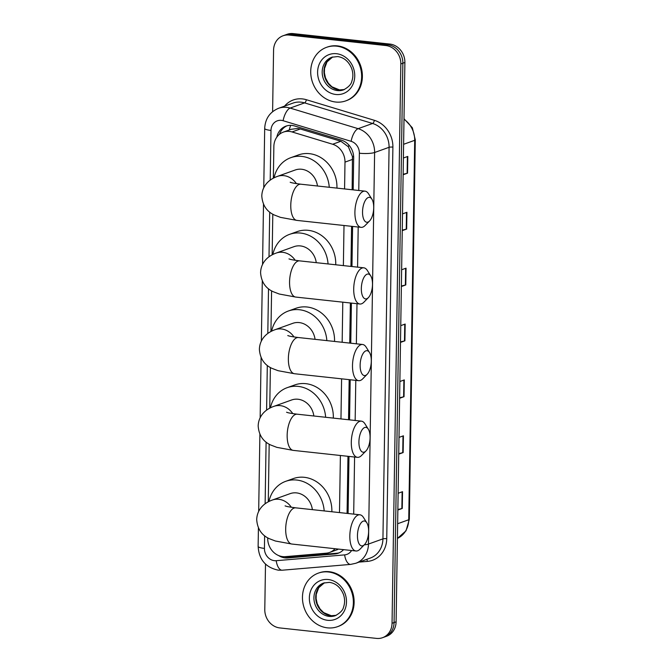 <?xml version="1.0" encoding="UTF-8"?>
<svg xmlns="http://www.w3.org/2000/svg" width="672" height="672" viewBox="0 0 672 672"><rect width="100%" height="100%" fill="white"/><g stroke="black" fill="none" stroke-linecap="round" stroke-linejoin="round"><path stroke-width="1.01" d="M352.153 189.764L352.456 156.584L348.373 146.79L340.889 141.28L300.292 128.982L297.595 128.461L291.186 129.293L283.357 132.115A17.069 15.028 -109.8 0 0 273.857 146.521L273.361 178.164M344.576 188.941L344.996 162.12A17.069 15.028 -109.8 0 0 332.64 144.245L292.043 131.947A17.069 15.028 -109.8 0 0 289.388 131.41A17.069 15.028 -109.8 0 0 283.357 132.115M347.071 513.408L347.962 456.313M348.541 419.756L349.171 379.646M349.742 343.09L350.372 302.98M350.944 266.423L351.574 226.321M339.494 512.585L340.393 455.49M340.964 418.933L341.594 378.832M342.166 342.266L342.796 302.165M343.375 265.608L344.005 225.498M267.708 537.852L267.708 538.205A17.069 15.028 -109.8 0 0 285.365 556.651L326.214 553.182A17.069 15.028 -109.8 0 0 329.599 552.443A17.069 15.028 -109.8 0 0 335.084 548.73M272.798 214.208L272.16 254.822M271.589 290.867L270.95 331.489M270.388 367.534L269.749 408.156M269.178 444.2L268.279 501.808M353.178 189.874L353.674 157.987A17.069 15.028 -109.8 0 0 341.317 140.112L294.63 125.975A17.069 15.028 -109.8 0 0 291.976 125.429A17.069 15.028 -109.8 0 0 285.944 126.134A17.069 15.028 -109.8 0 0 276.822 137.122M279.426 134.333A17.069 15.028 70.2 0 1 286.969 125.815M272.605 111.661L273.571 50.173A17.069 15.028 70.2 0 1 283.072 35.767A17.069 15.028 70.2 0 1 289.103 35.062L385.82 45.536A17.069 15.028 70.2 0 1 400.831 63.949L392.045 623.288A17.069 15.028 70.2 0 1 382.544 637.694A17.069 15.028 70.2 0 1 376.505 638.4L279.796 627.925A17.069 15.028 70.2 0 1 264.785 609.512L265.499 564.11M283.072 35.767L287.129 34.306A17.069 15.028 70.2 0 1 293.168 33.6L389.886 44.075L387.853 44.806A17.069 15.028 70.2 0 1 402.864 63.218L394.078 622.558A17.069 15.028 70.2 0 1 384.577 636.964A17.069 15.028 70.2 0 0 394.078 622.558L402.864 63.218A17.069 15.028 70.2 0 0 387.853 44.806L291.136 34.331L387.853 44.806L385.82 45.536M285.096 35.036A17.069 15.028 70.2 0 1 291.136 34.331A17.069 15.028 70.2 0 0 285.096 35.036M348.088 513.517L348.986 456.422M349.558 419.866L350.188 379.756M350.767 343.199L351.397 303.097M351.968 266.54L352.598 226.43M278.594 555.551A17.069 15.028 -109.8 0 0 287.843 557.953L334.816 553.963A17.069 15.028 -109.8 0 0 338.192 553.224A17.069 15.028 -109.8 0 0 343.56 549.646M339.192 552.821A17.069 15.028 70.2 0 1 336.84 553.232L289.867 557.222A17.069 15.028 70.2 0 1 284.71 556.693M389.886 44.075A17.069 15.028 70.2 0 1 404.888 62.488L396.102 621.827A17.069 15.028 70.2 0 1 386.61 636.233L382.544 637.694M398.748 453.634L402.738 452.684A4.553 0.848 0.9 0 0 403.15 452.567L398.74 454.154M399 437.396L403.418 435.809L403.15 452.567M397.866 509.51L401.864 508.57A4.553 0.848 0.9 0 0 402.276 508.444L397.858 510.031M398.126 493.273L402.536 491.686L402.276 508.444M401.377 286.003L405.376 285.054A4.553 0.848 0.9 0 0 405.787 284.936L401.369 286.524M401.638 269.758L406.048 268.17L405.787 284.936M402.259 230.126L406.249 229.177A4.553 0.848 0.9 0 0 406.661 229.06L402.251 230.647M402.511 213.881L406.93 212.293L406.661 229.06M403.133 174.25L407.131 173.3A4.553 0.848 0.9 0 0 407.543 173.174L403.124 174.762M403.393 158.004L407.803 156.416L407.543 173.174M399.622 397.757L403.62 396.808A4.553 0.848 0.9 0 0 404.032 396.69L399.613 398.278M399.882 381.511L404.292 379.924L404.032 396.69M400.504 341.88L404.494 340.931A4.553 0.848 0.9 0 0 404.905 340.813L400.495 342.401M400.756 325.634L405.174 324.047L404.905 340.813M335.74 102.035A28.442 25.04 70.2 0 1 311.153 77.011A28.442 25.04 70.2 0 1 326.55 47.334A28.442 25.04 70.2 0 1 336.613 46.158A28.442 25.04 70.2 0 1 361.2 71.182A28.442 25.04 70.2 0 1 345.803 100.867A28.442 25.04 70.2 0 1 335.74 102.035M326.55 47.334L327.314 47.057A28.442 25.04 70.2 0 1 337.378 45.881A28.442 25.04 70.2 0 1 361.956 70.904A28.442 25.04 70.2 0 1 346.559 100.59L345.803 100.867M362.536 211.806A12.516 5.452 96.2 0 0 369.566 220.97A12.516 5.452 96.2 0 0 373.708 207.791A12.516 5.452 96.2 0 0 371.927 199.198A12.516 5.452 96.2 0 0 365.98 199.45A12.516 5.452 96.2 0 0 362.536 211.806M369.566 220.97L365.131 225.498A18.203 7.93 -83.8 0 1 361.074 227.346A18.203 7.93 -83.8 0 1 354.908 212.167A18.203 7.93 -83.8 0 1 364.988 191.15A18.203 7.93 -83.8 0 1 368.567 193.83L371.927 199.198M317.461 186.001A18.203 16.027 -109.8 0 0 301.627 169.252A18.203 16.027 -109.8 0 0 295.184 170.008L277.418 176.392C272.353 178.214 268.472 180.911 265.776 184.489C263.248 187.858 261.92 191.696 261.794 196.006C262.466 205.094 266.616 211.42 274.252 214.981L280.468 217.367L296.932 220.399L361.074 227.346M274.05 177.811A31.29 27.544 70.2 0 1 290.758 157.693A31.29 27.544 70.2 0 1 301.829 156.4A31.29 27.544 70.2 0 1 329.263 187.278M290.758 157.693L298.368 154.955A31.29 27.544 70.2 0 1 309.439 153.661A31.29 27.544 70.2 0 1 336.932 188.11M361.334 288.473A12.516 5.452 96.2 0 0 368.365 297.637A12.516 5.452 96.2 0 0 372.498 284.458A12.516 5.452 96.2 0 0 370.717 275.864A12.516 5.452 96.2 0 0 364.77 276.116A12.516 5.452 96.2 0 0 361.334 288.473M368.365 297.637L363.93 302.165A18.203 7.93 -83.8 0 1 359.864 304.013A18.203 7.93 -83.8 0 1 353.707 288.834A18.203 7.93 -83.8 0 1 363.787 267.817A18.203 7.93 -83.8 0 1 367.357 270.488L370.717 275.864M316.26 262.668A18.203 16.027 -109.8 0 0 300.418 245.918A18.203 16.027 -109.8 0 0 293.983 246.666L276.217 253.058C271.144 254.873 267.263 257.578 264.566 261.156C262.038 264.524 260.711 268.363 260.585 272.672C261.257 281.761 265.415 288.086 273.042 291.64L279.266 294.025L295.73 297.066L359.864 304.013M272.849 254.478A31.29 27.544 70.2 0 1 289.556 234.36A31.29 27.544 70.2 0 1 300.619 233.066A31.29 27.544 70.2 0 1 328.054 263.945M289.556 234.36L297.167 231.622A31.29 27.544 70.2 0 1 308.238 230.328A31.29 27.544 70.2 0 1 335.731 264.776M360.133 365.14A12.516 5.452 96.2 0 0 367.156 374.304A12.516 5.452 96.2 0 0 371.297 361.124A12.516 5.452 96.2 0 0 369.516 352.531A12.516 5.452 96.2 0 0 363.569 352.783A12.516 5.452 96.2 0 0 360.133 365.14M367.156 374.304L362.729 378.823A18.203 7.93 -83.8 0 1 358.663 380.68A18.203 7.93 -83.8 0 1 352.498 365.501A18.203 7.93 -83.8 0 1 362.586 344.484A18.203 7.93 -83.8 0 1 366.156 347.155L369.516 352.531M315.059 339.335A18.203 16.027 -109.8 0 0 299.216 322.585A18.203 16.027 -109.8 0 0 292.774 323.333L275.008 329.717C269.942 331.54 266.062 334.244 263.365 337.814C260.837 341.191 259.51 345.03 259.384 349.339C260.056 358.428 264.205 364.753 271.841 368.306L278.065 370.692L294.521 373.733L358.663 380.68M271.639 331.136A31.29 27.544 70.2 0 1 288.347 311.018A31.29 27.544 70.2 0 1 299.418 309.733A31.29 27.544 70.2 0 1 326.852 340.612M288.347 311.018L295.966 308.28A31.29 27.544 70.2 0 1 307.028 306.995A31.29 27.544 70.2 0 1 334.53 341.443M358.924 441.798A12.516 5.452 96.2 0 0 365.954 450.962A12.516 5.452 96.2 0 0 370.087 437.783A12.516 5.452 96.2 0 0 368.315 429.19A12.516 5.452 96.2 0 0 362.368 429.442A12.516 5.452 96.2 0 0 358.924 441.798M365.954 450.962L361.519 455.49A18.203 7.93 -83.8 0 1 357.454 457.338A18.203 7.93 -83.8 0 1 351.296 442.159A18.203 7.93 -83.8 0 1 361.376 421.142A18.203 7.93 -83.8 0 1 364.946 423.822L368.315 429.19M313.849 416.002A18.203 16.027 -109.8 0 0 298.007 399.244A18.203 16.027 -109.8 0 0 291.572 400L273.806 406.384C268.741 408.206 264.852 410.903 262.164 414.481C259.627 417.85 258.3 421.688 258.174 425.998C258.854 435.095 263.004 441.412 270.64 444.973L276.856 447.359L293.32 450.391L357.454 457.338M270.438 407.803A31.29 27.544 70.2 0 1 287.146 387.685A31.29 27.544 70.2 0 1 298.208 386.392A31.29 27.544 70.2 0 1 325.651 417.278M287.146 387.685L294.756 384.947A31.29 27.544 70.2 0 1 305.827 383.662A31.29 27.544 70.2 0 1 333.32 418.11M357.454 535.45A12.516 5.452 96.2 0 0 364.484 544.614A12.516 5.452 96.2 0 0 368.617 531.434A12.516 5.452 96.2 0 0 366.845 522.841A12.516 5.452 96.2 0 0 360.898 523.093A12.516 5.452 96.2 0 0 357.454 535.45M364.484 544.614L360.049 549.142A18.203 7.93 -83.8 0 1 355.984 550.99A18.203 7.93 -83.8 0 1 349.826 535.811A18.203 7.93 -83.8 0 1 359.906 514.794A18.203 7.93 -83.8 0 1 363.476 517.474L366.845 522.841M312.379 509.653A18.203 16.027 -109.8 0 0 296.537 492.895A18.203 16.027 -109.8 0 0 290.102 493.651L272.336 500.035C267.263 501.858 263.382 504.554 260.694 508.133C258.157 511.501 256.83 515.34 256.704 519.649C257.376 528.746 261.534 535.063 269.161 538.625L275.386 541.01L291.85 544.043L355.984 550.99M268.968 501.455A31.29 27.544 70.2 0 1 285.676 481.337A31.29 27.544 70.2 0 1 296.738 480.043A31.29 27.544 70.2 0 1 324.181 510.93M285.676 481.337L293.286 478.598A31.29 27.544 70.2 0 1 304.357 477.313A31.29 27.544 70.2 0 1 331.85 511.762M327.474 627.85A28.442 25.04 70.2 0 1 302.896 602.826A28.442 25.04 70.2 0 1 318.293 573.14A28.442 25.04 70.2 0 1 328.356 571.973A28.442 25.04 70.2 0 1 352.934 596.988A28.442 25.04 70.2 0 1 337.537 626.674A28.442 25.04 70.2 0 1 327.474 627.85M318.293 573.14L319.057 572.872A28.442 25.04 70.2 0 1 329.12 571.696A28.442 25.04 70.2 0 1 353.699 596.719A28.442 25.04 70.2 0 1 338.302 626.405L337.537 626.674M300.292 128.982L292.043 131.947M353.648 156.694A17.069 3.184 -179.1 0 1 352.456 156.584M348.373 146.79A17.069 6.77 -73.2 0 1 348.894 145.068M289.237 129.998A17.069 6.77 -73.2 0 1 290.69 125.353M343.157 550.066A17.069 7.879 -94.9 0 1 342.98 549.587M340.889 141.28L332.64 144.245M352.632 159.373L344.996 162.12M358.772 190.478L359.36 153.224A11.374 10.021 -109.8 0 0 351.12 141.313L283.114 120.716A11.374 10.021 -109.8 0 0 281.35 120.355A11.374 10.021 -109.8 0 0 270.992 130.435L270.211 180.121M278.552 108.301A22.756 20.034 70.2 0 1 286.6 107.36A22.756 20.034 70.2 0 1 290.136 108.083L304.601 102.883A22.756 20.034 -109.8 0 0 301.064 102.161A22.756 20.034 -109.8 0 0 293.017 103.093L278.552 108.301C269.842 111.989 265.222 118.7 264.692 128.428A11.374 2.125 0.9 0 0 270.992 130.435M264.625 535.794L264.432 548.402A11.374 10.021 -109.8 0 0 274.436 560.675A11.374 10.021 -109.8 0 0 276.2 560.7L344.618 554.887A11.374 10.021 -109.8 0 0 351.582 550.519M258.418 527.94L258.132 546.395C258.972 559.6 265.684 567.521 278.284 570.167L282.24 570.209A11.374 5.25 -94.9 0 1 276.2 560.7M284.567 106.134A25.595 22.537 70.2 0 1 302.383 98.91A25.595 22.537 70.2 0 1 306.348 99.716L374.354 120.313A25.595 22.537 70.2 0 1 392.893 147.126L386.744 538.684A25.595 22.537 70.2 0 1 367.424 561.397L359.033 562.111M400.831 63.949L404.888 62.488M289.103 35.062L293.168 33.6M392.045 623.288L396.102 621.827M283.114 120.716A11.374 4.511 -73.2 0 1 290.136 108.083L358.134 128.671L372.599 123.472L304.601 102.883A2.848 1.126 106.8 0 0 306.348 99.716M351.12 141.313A11.374 4.511 -73.2 0 1 358.134 128.671A22.756 20.034 70.2 0 1 374.615 152.502L389.08 147.302A22.756 20.034 -109.8 0 0 372.599 123.472A2.848 1.126 106.8 0 0 374.354 120.313M359.36 153.224A11.374 2.125 0.9 0 0 374.615 152.502L368.466 544.068L382.931 538.868L389.08 147.302A2.848 0.529 -179.1 0 1 392.893 147.126M364.241 544.866A11.374 2.125 0.9 0 0 368.466 544.068A22.756 20.034 70.2 0 1 355.799 563.27L370.264 558.071A22.756 20.034 -109.8 0 0 382.931 538.868A2.848 0.529 -179.1 0 1 386.744 538.684M269.707 212.142L269.01 256.788M268.506 288.809L267.809 333.455M267.305 365.476L266.599 410.122M266.095 442.142L265.129 503.773M353.69 514.122L354.589 457.027M355.16 420.47L355.79 380.369M356.362 343.804L356.992 303.702M357.571 267.145L358.201 227.035M367.424 561.397A2.848 1.31 85.1 0 0 366.635 559.381M282.24 570.209L350.658 564.396A11.374 5.25 -94.9 0 1 344.618 554.887M258.132 546.395A11.374 2.125 0.9 0 0 264.432 548.402M336.84 553.232L334.816 553.963M289.867 557.222L287.843 557.953M403.603 144.304L414.7 140.314A5.687 1.058 0.9 0 0 415.296 139.852L409.332 519.28A5.687 1.058 -179.1 0 1 408.736 519.742L414.7 140.314A22.756 20.034 -109.8 0 0 403.998 119.272M409.332 519.28L406.022 530.813L397.412 538.415A22.756 20.034 -109.8 0 0 408.736 519.742L397.648 523.732M404.494 340.931L404.754 324.198M405.376 285.054L405.636 268.321M406.249 229.177L406.51 212.444M407.131 173.3L407.392 156.568M403.62 396.808L403.88 380.075M402.738 452.684L402.998 435.952M401.864 508.57L402.125 491.828M337.428 90.586A17.338 15.263 70.2 0 1 322.442 75.331A17.338 15.263 70.2 0 1 331.834 57.238L337.655 56.557C344.014 57.464 348.684 61.438 351.666 68.477C353.195 72.937 353.254 77.188 351.826 81.253C351.288 84.269 348.533 87.133 343.568 89.863A17.338 15.263 70.2 0 1 337.428 90.586M335.857 94.483A20.748 18.27 70.2 0 1 317.604 72.089A20.748 18.27 70.2 0 1 336.496 53.71A20.748 18.27 70.2 0 1 354.749 76.112A20.748 18.27 70.2 0 1 335.857 94.483M344.425 89.519A17.338 15.263 70.2 0 1 339.209 89.939A17.338 15.263 70.2 0 1 324.324 75.222A17.338 15.263 70.2 0 1 332.716 56.952L327.012 61.866L324.517 68.494L324.383 72.811L325.5 77.944L328.339 83.21L331.918 86.797L339.52 89.905L344.442 89.51M296.402 183.624A18.203 16.027 -109.8 0 0 283.861 175.644A18.203 16.027 -109.8 0 0 277.418 176.392M290.178 182.246C291.27 182.398 289.523 182.725 300.854 184.204A18.203 7.93 96.2 0 0 290.774 205.22A18.203 7.93 96.2 0 0 296.932 220.399M295.201 260.291A18.203 16.027 -109.8 0 0 282.652 252.302A18.203 16.027 -109.8 0 0 276.217 253.058M288.968 258.913C290.069 259.064 288.322 259.392 299.645 260.87A18.203 7.93 96.2 0 0 289.565 281.887A18.203 7.93 96.2 0 0 295.73 297.066M293.992 336.958A18.203 16.027 -109.8 0 0 281.45 328.969A18.203 16.027 -109.8 0 0 275.008 329.717M287.767 335.572C288.859 335.723 287.12 336.05 298.444 337.537A18.203 7.93 96.2 0 0 288.364 358.554A18.203 7.93 96.2 0 0 294.521 373.733M292.79 413.616A18.203 16.027 -109.8 0 0 280.249 405.636A18.203 16.027 -109.8 0 0 273.806 406.384M286.566 412.238C287.658 412.39 285.911 412.717 297.242 414.196A18.203 7.93 96.2 0 0 287.162 435.221A18.203 7.93 96.2 0 0 293.32 450.391M291.32 507.268A18.203 16.027 -109.8 0 0 278.771 499.288A18.203 16.027 -109.8 0 0 272.336 500.035M285.088 505.89C286.188 506.041 284.441 506.369 295.764 507.847A18.203 7.93 96.2 0 0 285.684 528.872A18.203 7.93 96.2 0 0 291.85 544.043M329.171 616.392A17.338 15.263 70.2 0 1 314.185 601.138A17.338 15.263 70.2 0 1 323.576 583.044L329.389 582.372C335.756 583.271 340.427 587.244 343.409 594.292C344.938 598.744 344.988 603.002 343.568 607.06C343.022 610.075 340.267 612.948 335.303 615.678A17.338 15.263 70.2 0 1 329.171 616.392M327.592 620.298A20.748 18.27 70.2 0 1 309.347 597.895A20.748 18.27 70.2 0 1 328.238 579.524A20.748 18.27 70.2 0 1 346.483 601.919A20.748 18.27 70.2 0 1 327.592 620.298M324.475 582.758L318.755 587.681L316.26 594.308L316.117 598.626L317.234 603.758L320.082 609.017L323.66 612.612L331.262 615.712L336.185 615.325A17.338 15.263 70.2 0 1 330.952 615.754A17.338 15.263 70.2 0 1 316.058 601.037A17.338 15.263 70.2 0 1 324.458 582.767M337.764 549.511L329.599 552.443M350.658 564.396L355.799 563.27M264.692 128.428L263.76 187.774M263.5 204.296L262.559 264.44M262.298 280.963L261.349 341.107M261.097 357.622L260.148 417.766M259.888 434.288L258.678 511.417M404.006 118.768L412.348 127.772L415.296 139.852M300.854 184.204L364.988 191.15M299.645 260.87L363.787 267.817M298.444 337.537L362.586 344.484M297.242 414.196L361.376 421.142M295.764 507.847L359.906 514.794"/></g></svg>

